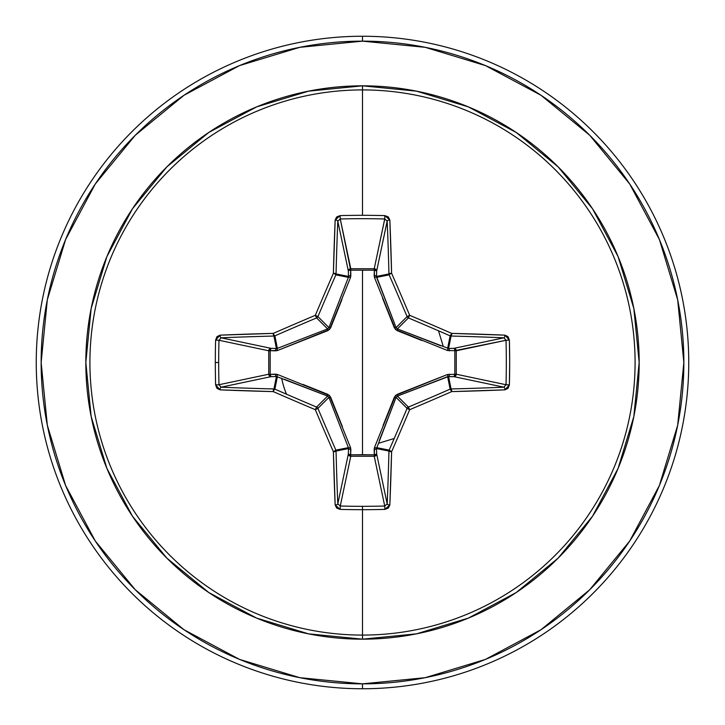 <?xml version="1.0" encoding="UTF-8"?>
<svg xmlns="http://www.w3.org/2000/svg" width="725" height="725" viewBox="0 0 725 725"><rect width="100%" height="100%" fill="white"/><g stroke="black" fill="none" stroke-linecap="round" stroke-linejoin="round"><path stroke-width="1.09" d="M337.814 504.074L337.805 503.893A323.794 28.221 -90 0 1 336.047 451.059A2.447 0.671 178.6 0 1 333.391 451.72L336.047 451.059L335.856 450.125L333.391 451.72A2.447 0.535 -23.6 0 0 335.856 450.125A2.447 2.438 78.7 0 1 336.047 451.059L348.507 448.576L348.381 447.633L335.856 450.125A322.081 28.076 -112.5 0 1 317.922 408.392L315.321 409.679L316.608 407.078A322.081 28.076 -157.5 0 1 274.875 389.144A2.447 0.535 113.6 0 0 273.28 391.609A324.519 28.284 22.5 0 0 315.321 409.679L317.922 408.392A2.447 2.438 -135 0 0 316.608 407.078A2.447 2.438 45 0 1 317.922 408.392L328.914 397.4L317.922 408.392A322.081 28.076 67.5 0 0 335.856 450.125L348.381 447.633L328.914 397.4L327.6 396.086L316.608 407.078L327.6 396.086L276.424 376.493L273.941 388.953L276.424 376.493L271.005 376.665L221.107 387.195A323.794 28.221 0 0 0 273.941 388.953A2.447 2.438 11.2 0 1 274.875 389.144L277.367 376.619L274.875 389.144A322.081 28.076 22.5 0 0 316.608 407.078L315.321 409.679A324.519 28.284 67.5 0 0 333.391 451.72A326.241 28.438 90 0 0 335.158 504.963L340.097 509.385A325.326 124.501 0 0 0 362.5 509.684L362.5 506.322A322.888 123.558 180 0 1 340.27 506.023L340.097 509.385L336.672 508.044L335.158 504.963L333.391 451.72A324.519 28.284 -112.5 0 1 315.321 409.679A324.519 28.284 -157.5 0 1 273.28 391.609L220.038 389.842L216.956 388.328L215.615 384.903A325.326 124.501 -90 0 1 215.316 362.5L218.678 362.5A322.888 123.558 -90 0 1 218.977 340.27L215.615 340.097A325.326 124.501 90 0 0 215.316 362.5A325.326 124.501 -90 0 1 215.615 340.097L216.956 336.672L220.038 335.158L273.28 333.391A324.519 28.284 -22.5 0 1 315.321 315.321A324.519 28.284 -67.5 0 1 333.391 273.28L335.158 220.038L336.672 216.956L340.097 215.615A325.326 124.501 0 0 1 362.5 215.316A325.326 124.501 0 0 1 384.903 215.615L388.328 216.956L389.842 220.038L391.609 273.28A324.519 28.284 67.5 0 1 409.679 315.321A324.519 28.284 22.5 0 1 451.72 333.391L504.963 335.158L508.044 336.672L509.385 340.097L509.684 362.5L509.385 384.903L508.044 388.328L504.963 389.842L451.72 391.609A324.519 28.284 157.5 0 1 409.679 409.679A324.519 28.284 112.5 0 1 391.609 451.72L389.842 504.963L388.328 508.044L384.903 509.385A325.326 124.501 180 0 1 362.5 509.684L362.5 635.082A272.582 272.582 0 0 0 635.082 362.5A272.582 272.582 0 0 0 362.5 89.918L362.5 215.316L362.5 89.918A272.582 272.582 0 0 0 89.918 362.5A272.582 272.582 0 0 0 362.5 635.082L362.5 639.169A276.669 276.669 0 0 1 85.831 362.5A276.669 276.669 0 0 1 362.5 85.831L362.5 89.918L362.5 85.831L308.524 91.151L256.623 106.892L208.791 132.458L166.868 166.868L132.458 208.791L106.892 256.623L91.151 308.524L85.831 362.5L91.151 416.476L106.892 468.377L132.458 516.209L166.868 558.132L208.791 592.543L256.623 618.108L308.524 633.849L362.5 639.169L416.476 633.849L468.377 618.108L516.209 592.543L558.132 558.132L592.543 516.209L618.108 468.377L633.849 416.476L639.169 362.5L633.849 308.524L618.108 256.623L592.543 208.791L558.132 166.868L516.209 132.458L468.377 106.892L416.476 91.151L362.5 85.831A276.669 276.669 0 0 1 639.169 362.5A276.669 276.669 0 0 1 362.5 639.169L362.5 635.082A272.582 272.582 0 0 0 635.082 362.5A272.582 272.582 0 0 0 362.5 89.918A272.582 272.582 0 0 0 89.918 362.5A272.582 272.582 0 0 0 362.5 635.082L362.5 506.322A322.888 123.558 0 0 0 384.73 506.023L374.227 456.261L350.773 456.261L340.27 506.023A322.888 123.558 0 0 0 362.5 506.322L362.5 509.684A325.326 124.501 180 0 1 340.097 509.385L340.27 506.023L337.805 503.893L348.335 453.995L348.507 448.576L336.047 451.059A323.794 28.221 90 0 0 337.805 503.893L348.335 453.995A2.447 2.257 -168.1 0 0 350.773 456.261L340.27 506.023M220.926 337.814L221.107 337.805A323.794 28.221 0 0 1 273.941 336.047A2.447 2.438 -11.2 0 0 274.875 335.856A2.447 2.438 168.8 0 1 273.941 336.047L276.424 348.507L273.941 336.047A323.794 28.221 180 0 0 221.107 337.805L271.005 348.335L276.424 348.507L277.367 348.381L274.875 335.856A322.081 28.076 -22.5 0 1 316.608 317.922A2.447 2.438 -45 0 0 317.922 316.608A2.447 2.438 135 0 1 316.608 317.922L327.6 328.914L316.608 317.922A322.081 28.076 157.5 0 0 274.875 335.856L277.367 348.381L327.6 328.914L328.914 327.6L317.922 316.608A322.081 28.076 -67.5 0 1 335.856 274.875A2.447 2.438 -78.7 0 0 336.047 273.941A2.447 2.438 101.2 0 1 335.856 274.875A322.081 28.076 112.5 0 0 317.922 316.608L328.914 327.6L348.381 277.367L335.856 274.875L348.381 277.367L348.507 276.424L336.047 273.941A323.794 28.221 -90 0 1 337.805 221.107L340.27 218.977L350.673 270.171L350.773 268.739L374.227 268.739L384.73 218.977A322.888 123.558 180 0 0 340.27 218.977L350.773 268.739A2.447 2.257 -11.9 0 0 348.335 271.005L337.805 221.107A323.794 28.221 90 0 0 336.047 273.941L348.507 276.424L348.335 271.005L337.805 221.08M387.186 220.926L376.665 271.005L374.327 270.171L374.29 268.748L375.94 269.455L376.665 271.005L376.493 276.424L388.953 273.941A323.794 28.221 -90 0 0 387.195 221.107L376.665 271.005A2.447 2.257 11.9 0 0 374.227 268.739L384.767 218.977L384.903 215.615A325.326 124.501 180 0 0 362.5 215.316A325.326 124.501 180 0 0 340.097 215.615L335.158 220.038A326.241 28.438 90 0 0 333.391 273.28A324.519 28.284 112.5 0 0 315.321 315.321A324.519 28.284 157.5 0 0 273.28 333.391A326.241 28.438 180 0 0 220.038 335.158L215.615 340.097L218.977 340.27A322.888 123.558 90 0 0 218.678 362.5A322.888 123.558 90 0 0 218.977 384.73L268.739 374.227L268.739 350.773L218.977 340.27L221.107 337.805L271.005 348.335A2.447 2.257 -78.1 0 0 268.739 350.773L218.977 340.27M362.5 509.684A325.326 124.501 0 0 0 384.903 509.385L389.842 504.963A326.241 28.438 -90 0 0 391.609 451.72A324.519 28.284 -67.5 0 0 409.679 409.679A324.519 28.284 -22.5 0 0 451.72 391.609A326.241 28.438 0 0 0 504.963 389.842L509.385 384.903A325.326 124.501 -90 0 0 509.385 340.097L506.023 340.27L454.829 350.673L456.261 350.773L456.261 374.227L506.023 384.73A322.888 123.558 -90 0 0 506.023 340.27L456.261 350.773A2.447 2.257 78.1 0 0 453.995 348.335L503.893 337.805A323.794 28.221 180 0 0 451.059 336.047L448.576 348.507L453.995 348.335L503.92 337.805M383.072 425.466L394.4 397.083L397.083 394.4L447.524 374.481L454.829 374.327L447.524 374.481L395.469 395.469L374.481 447.524L374.327 454.829L362.5 454.702L362.5 270.298L362.5 454.702L350.673 454.829L350.519 447.524L329.531 395.469L277.476 374.481L270.171 374.327L270.171 350.673L277.476 350.519L329.531 329.531L350.519 277.476L350.673 270.171L374.327 270.171L374.481 277.476L395.469 329.531L447.524 350.519L454.829 350.673L454.829 374.327A2.447 0.834 -88.2 0 1 453.995 376.665L454.829 374.327L456.252 374.29L455.545 375.94L453.995 376.665L448.576 376.493L451.059 388.953A323.794 28.221 0 0 0 503.893 387.195L453.995 376.665A2.447 2.257 101.9 0 0 456.261 374.227L506.023 384.73L503.893 387.195L453.995 376.665L447.633 376.619L397.4 396.086L408.392 407.078A322.081 28.076 -22.5 0 0 450.125 389.144L447.633 376.619L450.125 389.144A2.447 2.438 -11.2 0 1 451.059 388.953L448.576 376.493L397.4 396.086L396.086 397.4L379.293 440.637M183.96 95.301L135.267 135.267L183.96 95.301L239.522 65.603L299.806 47.315L362.5 41.144A321.356 321.356 0 0 1 683.856 362.5A321.356 321.356 0 0 1 362.5 683.856L362.5 688.75A326.25 326.25 0 0 0 688.75 362.5A326.25 326.25 0 0 0 362.5 36.25L362.5 41.144L362.5 36.25A326.25 326.25 0 0 1 688.75 362.5A326.25 326.25 0 0 1 362.5 688.75A326.25 326.25 0 0 1 36.25 362.5A326.25 326.25 0 0 1 362.5 36.25A326.25 326.25 0 0 0 36.25 362.5A326.25 326.25 0 0 0 362.5 688.75L362.5 683.856A321.356 321.356 0 0 1 41.144 362.5A321.356 321.356 0 0 1 362.5 41.144L425.194 47.315L485.478 65.603L541.04 95.301L589.733 135.267L629.699 183.96L659.397 239.522L677.685 299.806L683.856 362.5L677.685 425.194L659.397 485.478L629.699 541.04L589.733 589.733L541.04 629.699L589.733 589.733M378.568 443.265L394.201 438.498M443.265 346.432L438.498 330.799M95.365 183.878L135.267 135.267M95.301 541.04L135.267 589.733L95.301 541.04L65.603 485.478L47.315 425.194L41.144 362.5L47.315 299.806L65.603 239.522L95.301 183.96M183.878 629.635L135.267 589.733M281.735 378.568L281.681 378.26A82.342 82.342 0 0 0 286.502 394.201M541.04 629.699L485.478 659.397L425.194 677.685L362.5 683.856L299.806 677.685L239.522 659.397L183.96 629.699M327.6 396.086L327.917 394.4L327.6 396.086L284.363 379.293M396.086 397.391L394.4 397.083L396.086 397.4L407.078 408.392A322.081 28.076 112.5 0 1 389.144 450.125A2.447 0.535 23.6 0 0 391.609 451.72L389.144 450.125L388.953 451.059L391.609 451.72A2.447 0.671 -178.6 0 1 388.953 451.059A2.447 2.438 -78.7 0 1 389.144 450.125A322.081 28.076 -67.5 0 0 407.078 408.392L396.086 397.4L376.493 448.576A2.447 0.834 -1.8 0 1 374.163 449.4L374.481 447.524A2.447 0.743 -159.1 0 0 376.619 447.633L389.144 450.125L376.619 447.633L376.493 448.576L388.953 451.059A323.794 28.221 90 0 1 387.195 503.893A2.447 1.06 2.4 0 0 389.842 504.963A2.447 1.06 -177.6 0 1 387.195 503.893L384.73 506.023L384.903 509.385L384.73 506.023L374.227 456.261A2.447 2.257 168.1 0 0 376.665 453.995L387.195 503.893A323.794 28.221 -90 0 0 388.953 451.059L376.493 448.576L376.665 453.995L387.195 503.92M421.977 340.56L397.083 330.6L397.4 328.914L408.392 317.922A2.447 2.438 -135 0 1 407.078 316.608L396.086 327.6L407.078 316.608A322.081 28.076 -112.5 0 0 389.144 274.875L376.619 277.367L396.086 327.6L397.4 328.914L448.576 348.507A2.447 0.834 -91.8 0 1 449.4 350.837A2.447 0.834 88.2 0 0 448.576 348.507L453.995 348.335A2.447 0.834 -91.8 0 1 454.829 350.673A2.447 0.834 88.2 0 0 453.995 348.335L455.545 349.06L456.252 350.71L454.829 350.673L456.261 350.773L456.261 374.227L454.829 374.327L456.261 374.227A2.447 2.257 -78.1 0 1 456.252 374.29L454.829 374.327L454.829 350.673L447.524 350.519A2.447 0.743 110.9 0 0 447.633 348.381L448.576 348.507L451.059 336.047A2.447 2.438 -168.7 0 1 450.125 335.856L447.633 348.381L450.125 335.856A322.081 28.076 -157.5 0 0 408.392 317.922L397.4 328.914L440.637 345.707M328.914 327.6L330.6 327.917L328.914 327.6L345.707 284.363M218.977 384.73A322.888 123.558 -90 0 1 218.678 362.5L215.316 362.5A325.326 124.501 90 0 0 215.615 384.903L218.977 384.73L215.615 384.903L220.038 389.842A2.447 1.06 -87.6 0 1 221.107 387.195A2.447 1.06 92.4 0 0 220.038 389.842A326.241 28.438 0 0 0 273.28 391.609A2.447 0.671 -88.6 0 1 273.941 388.953A2.447 0.671 91.4 0 0 273.28 391.609A2.447 0.535 -66.4 0 1 274.875 389.144A2.447 2.438 -168.8 0 0 273.941 388.953A323.794 28.221 180 0 1 221.107 387.195L218.977 384.73L268.739 374.227A2.447 2.257 -101.9 0 0 271.005 376.665L221.08 387.195M504.074 387.186L503.893 387.195A323.794 28.221 180 0 1 451.059 388.953A2.447 0.671 88.6 0 1 451.72 391.609L451.059 388.953L450.125 389.144L451.72 391.609A2.447 0.535 -113.6 0 0 450.125 389.144A322.081 28.076 157.5 0 1 408.392 407.078L409.679 409.679L408.392 407.078L407.078 408.392L409.679 409.679L407.078 408.392A2.447 2.438 -45 0 1 408.392 407.078L397.373 396.095L397.083 394.4L397.4 396.086M374.481 277.476L374.163 275.6A2.447 0.834 -178.2 0 1 376.493 276.424L376.619 277.367A2.447 0.743 -20.9 0 0 374.481 277.476A2.447 0.743 159.1 0 1 376.619 277.367L389.144 274.875A2.447 2.438 -101.2 0 1 388.953 273.941L376.493 276.424L396.086 327.6L394.4 327.917L396.086 327.6M376.619 447.633A2.447 0.743 20.9 0 1 374.481 447.524M374.327 454.829L374.163 449.4A2.447 0.834 178.2 0 0 376.493 448.576L376.665 453.995A2.447 0.834 -1.8 0 1 374.327 454.829L376.665 453.995L375.922 455.572L374.227 456.261L374.327 454.829L374.227 456.261L350.773 456.261L350.673 454.829L374.327 454.829M447.524 374.481A2.447 0.743 -110.9 0 1 447.633 376.619A2.447 0.743 69.1 0 0 447.524 374.481M449.4 374.163A2.447 0.834 -88.2 0 1 448.576 376.493A2.447 0.834 91.8 0 0 449.4 374.163M348.335 453.995L350.673 454.829L350.773 456.261L349.078 455.572L348.335 453.995L348.507 448.576A2.447 0.834 -178.2 0 0 350.837 449.4L350.673 454.829A2.447 0.834 1.8 0 1 348.335 453.995M348.507 448.576L348.381 447.633A2.447 0.743 159.1 0 0 350.519 447.524L350.837 449.4A2.447 0.834 1.8 0 1 348.507 448.576M350.519 447.524A2.447 0.743 -20.9 0 1 348.381 447.633L328.914 397.4L330.6 397.083L342.399 426.663M303.023 384.44L327.917 394.4L330.6 397.083L328.905 397.373M277.367 376.619A2.447 0.743 110.9 0 1 277.476 374.481A2.447 0.743 -69.1 0 0 277.367 376.619L276.424 376.493A2.447 0.834 88.2 0 1 275.6 374.163L277.476 374.481M447.633 348.381A2.447 0.743 -69.1 0 1 447.524 350.519M270.171 374.327L275.6 374.163A2.447 0.834 -91.8 0 0 276.424 376.493L271.005 376.665A2.447 0.834 88.2 0 1 270.171 374.327L271.005 376.665L269.428 375.922L268.739 374.227L270.171 374.327L268.739 374.227L268.739 350.773L270.171 350.673L270.171 374.327M397.391 328.914L397.083 330.6L394.4 327.917L382.601 298.337M271.005 348.335L270.171 350.673L268.739 350.773L269.428 349.078L271.005 348.335L276.424 348.507A2.447 0.834 -88.2 0 0 275.6 350.837L270.171 350.673A2.447 0.834 91.8 0 1 271.005 348.335M374.163 275.6L374.327 270.171A2.447 0.834 -178.2 0 1 376.665 271.005L376.493 276.424A2.447 0.834 1.8 0 0 374.163 275.6M374.327 270.171L374.227 268.739A2.447 2.257 -168.1 0 1 374.29 268.748L374.327 270.171L350.673 270.171L350.773 268.739L374.227 268.739L374.327 270.171M276.424 348.507L277.367 348.381A2.447 0.743 -110.9 0 0 277.476 350.519L275.6 350.837A2.447 0.834 91.8 0 1 276.424 348.507M341.928 299.534L330.6 327.917L327.917 330.6L277.476 350.519A2.447 0.743 69.1 0 1 277.367 348.381L327.6 328.914L327.917 330.6L327.627 328.905M350.673 270.171A2.447 0.834 -1.8 0 0 348.335 271.005L349.06 269.455L350.71 268.748L350.837 275.6A2.447 0.834 -1.8 0 0 348.507 276.424L348.335 271.005A2.447 0.834 178.2 0 1 350.673 270.171M348.381 277.367A2.447 0.743 -159.1 0 1 350.519 277.476A2.447 0.743 20.9 0 0 348.381 277.367L348.507 276.424A2.447 0.834 178.2 0 1 350.837 275.6L350.519 277.476M335.158 504.963A2.447 1.06 -2.4 0 0 337.805 503.893A2.447 1.06 177.6 0 1 335.158 504.963M384.73 506.023A322.888 123.558 180 0 1 362.5 506.322M221.107 337.805A2.447 1.06 -92.4 0 1 220.038 335.158A2.447 1.06 87.6 0 0 221.107 337.805M273.941 336.047A2.447 0.671 -91.4 0 1 273.28 333.391A2.447 0.671 88.6 0 0 273.941 336.047M274.875 335.856A2.447 0.535 -113.6 0 1 273.28 333.391A2.447 0.535 66.4 0 0 274.875 335.856M316.608 317.922L315.321 315.321L316.608 317.922M317.922 316.608L315.321 315.321L317.922 316.608M335.856 274.875A2.447 0.535 -156.4 0 0 333.391 273.28A2.447 0.535 23.6 0 1 335.856 274.875M336.047 273.941A2.447 0.671 -178.6 0 0 333.391 273.28A2.447 0.671 1.4 0 1 336.047 273.941M337.805 221.107A2.447 1.06 -177.6 0 0 335.158 220.038A2.447 1.06 2.4 0 1 337.805 221.107M504.963 389.842A2.447 1.06 -92.4 0 0 503.893 387.195A2.447 1.06 87.6 0 1 504.963 389.842M340.27 218.977L340.097 215.615L340.27 218.977A322.888 123.558 0 0 1 384.73 218.977L387.195 221.107A2.447 1.06 -2.4 0 1 389.842 220.038L384.903 215.615L384.73 218.977M509.385 384.903L506.023 384.73L509.385 384.903M506.023 340.27L509.385 340.097L504.963 335.158A2.447 1.06 92.4 0 1 503.893 337.805L506.023 340.27A322.888 123.558 90 0 1 506.023 384.73M389.842 220.038A2.447 1.06 177.6 0 0 387.195 221.107A323.794 28.221 90 0 1 388.953 273.941A2.447 0.671 -1.4 0 1 391.609 273.28A326.241 28.438 -90 0 0 389.842 220.038M503.893 337.805A2.447 1.06 -87.6 0 0 504.963 335.158A326.241 28.438 180 0 0 451.72 333.391A2.447 0.671 91.4 0 1 451.059 336.047A323.794 28.221 0 0 1 503.893 337.805M391.609 273.28A2.447 0.671 178.6 0 0 388.953 273.941A2.447 2.438 78.8 0 0 389.144 274.875A2.447 0.535 -23.6 0 1 391.609 273.28A2.447 0.535 156.4 0 0 389.144 274.875A322.081 28.076 67.5 0 1 407.078 316.608L409.679 315.321A324.519 28.284 -112.5 0 0 391.609 273.28M450.125 335.856L451.059 336.047L451.72 333.391L450.125 335.856A2.447 0.535 -66.4 0 0 451.72 333.391A324.519 28.284 -157.5 0 0 409.679 315.321L408.392 317.922A322.081 28.076 22.5 0 1 450.125 335.856M409.679 315.321L407.078 316.608A2.447 2.438 45 0 0 408.392 317.922L409.679 315.321"/></g></svg>
